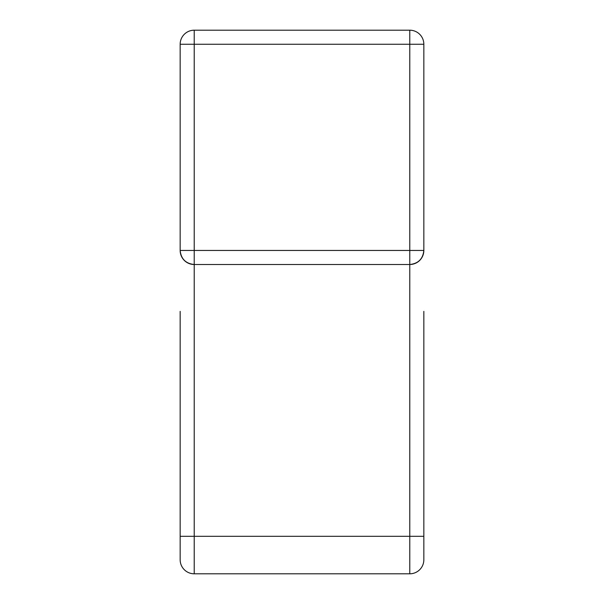<?xml version="1.0" encoding="UTF-8"?>
<svg xmlns="http://www.w3.org/2000/svg" width="604" height="604" viewBox="0 0 604 604"><rect width="100%" height="100%" fill="white"/><g stroke="black" fill="none" stroke-linecap="round" stroke-linejoin="round"><path stroke-width="0.91" d="M423.842 311.37L423.842 559.742A14.058 14.058 0 0 1 409.784 573.8L194.216 573.8A14.058 14.058 0 0 1 180.158 559.742L180.158 311.37M194.216 30.2L409.784 30.2A14.058 14.058 0 0 1 423.842 44.258L423.842 250.449L409.784 250.449L409.784 44.258L194.216 44.258L194.216 250.449L409.784 250.449L409.784 264.507L194.216 264.507A14.058 14.058 0 0 1 180.158 250.449L180.158 44.258A14.058 14.058 0 0 1 194.216 30.2L194.216 44.258L180.158 44.258M194.216 264.507L194.216 250.449L180.158 250.449C181.049 258.927 185.738 263.616 194.216 264.507L194.216 536.307L409.784 536.307L409.784 264.507C418.262 263.616 422.951 258.927 423.842 250.449A14.058 14.058 0 0 1 409.784 264.507A14.058 14.058 0 0 0 423.842 250.449M180.158 536.307L194.216 536.307L194.216 573.8M409.784 573.8L409.784 536.307L423.842 536.307M409.784 30.2L409.784 44.258L423.842 44.258"/></g></svg>
